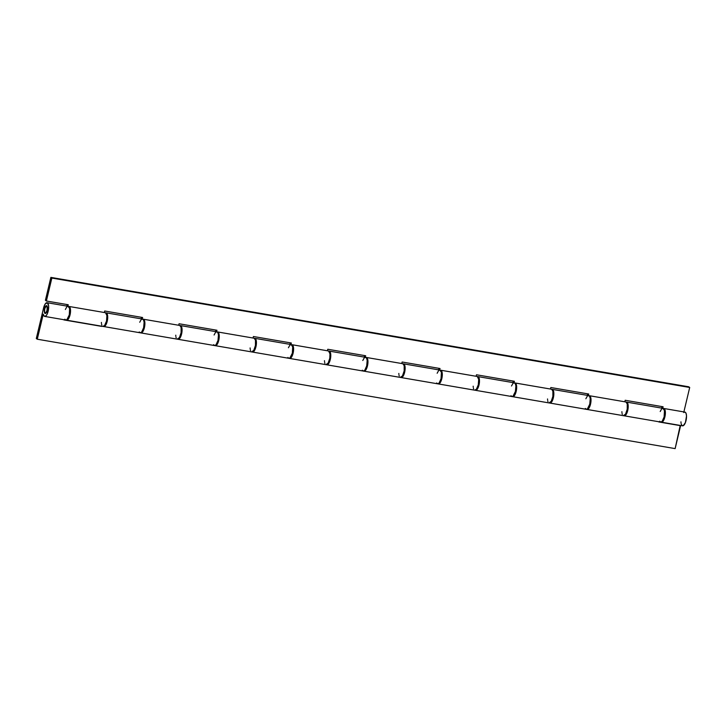 <?xml version="1.0" encoding="UTF-8"?>
<svg xmlns="http://www.w3.org/2000/svg" width="726" height="726" viewBox="0 0 726 726"><rect width="100%" height="100%" fill="white"/><g stroke="black" fill="none" stroke-linecap="round" stroke-linejoin="round"><path stroke-width="1.09" d="M47.027 310.356A3.485 1.289 99.7 0 1 45.293 312.988A3.485 1.289 99.7 0 1 44.731 308.759A3.485 1.289 99.7 0 1 46.464 306.127A3.485 1.289 99.7 0 1 47.027 310.356L45.856 312.788L45.085 312.906L44.576 311.89L44.731 308.759L46.174 306.163L47.181 307.225L47.027 310.356M663.392 408.475A6.961 2.568 99.7 0 1 663.764 408.466A6.961 2.568 99.7 0 1 665.125 415.771A6.961 2.568 99.7 0 1 661.413 422.196A6.961 2.568 99.7 0 1 661.059 422.06M661.413 422.196L682.549 425.826A6.961 2.568 -80.3 0 0 686.261 419.392A6.961 2.568 -80.3 0 0 684.908 412.096L663.764 408.466M587.053 409.446L623.507 415.699A6.961 2.568 -80.3 0 0 627.219 409.264A6.961 2.568 -80.3 0 0 625.857 401.968L589.412 395.715A6.961 2.568 99.7 0 1 590.764 403.012A6.961 2.568 99.7 0 1 587.053 409.446A6.961 2.568 99.7 0 1 586.708 409.31M512.701 396.686L549.146 402.939A6.961 2.568 -80.3 0 0 552.858 396.514A6.961 2.568 -80.3 0 0 551.506 389.218L515.052 382.965A6.961 2.568 99.7 0 1 516.413 390.261A6.961 2.568 99.7 0 1 512.701 396.686A6.961 2.568 99.7 0 1 512.347 396.559M438.35 383.936L474.795 390.189A6.961 2.568 -80.3 0 0 478.507 383.764A6.961 2.568 -80.3 0 0 477.145 376.458L440.7 370.215A6.961 2.568 99.7 0 1 442.052 377.511A6.961 2.568 99.7 0 1 438.35 383.936A6.961 2.568 99.7 0 1 437.996 383.8M363.989 371.186L400.443 377.438A6.961 2.568 -80.3 0 0 404.146 371.004A6.961 2.568 -80.3 0 0 402.794 363.708L366.349 357.455A6.961 2.568 99.7 0 1 367.701 364.761A6.961 2.568 99.7 0 1 363.989 371.186A6.961 2.568 99.7 0 1 363.635 371.05M289.638 358.435L326.083 364.679A6.961 2.568 -80.3 0 0 329.795 358.254A6.961 2.568 -80.3 0 0 328.442 350.957L291.988 344.705A6.961 2.568 99.7 0 1 293.349 352.001A6.961 2.568 99.7 0 1 289.638 358.435A6.961 2.568 99.7 0 1 289.284 358.299M215.277 345.676L251.731 351.928A6.961 2.568 -80.3 0 0 255.443 345.503A6.961 2.568 -80.3 0 0 254.082 338.207L217.637 331.954A6.961 2.568 99.7 0 1 218.989 339.251A6.961 2.568 99.7 0 1 215.277 345.676A6.961 2.568 99.7 0 1 214.932 345.549M140.926 332.925L177.371 339.178A6.961 2.568 -80.3 0 0 181.083 332.744A6.961 2.568 -80.3 0 0 179.73 325.448L143.276 319.195A6.961 2.568 99.7 0 1 144.637 326.5A6.961 2.568 99.7 0 1 140.926 332.925A6.961 2.568 99.7 0 1 140.572 332.789M688.72 386.786L689.7 387.475L683.874 411.923L689.7 387.475L51.855 278.067L46.391 301L45.402 300.31L50.865 277.386L51.855 278.067L50.865 277.386L688.72 386.786L689.7 387.475L51.855 278.067L46.391 301L68.253 304.748L46.391 301L45.402 300.31L50.865 277.386L688.72 386.786M683.72 412.559L684.636 412.087M685.063 412.132L686.07 413.384L686.515 415.98L685.417 422.559L683.22 425.717L681.968 425.509L681.142 423.712M681.006 422.822L680.943 421.824M625.195 400.271L624.832 401.796L625.195 400.271L663.101 406.778L625.195 400.271M588.378 395.543L588.741 394.018L550.834 387.521L550.471 389.036L550.834 387.521L588.741 394.018L588.378 395.543M514.026 382.784L514.389 381.268L476.483 374.77L476.12 376.286L476.483 374.77L514.389 381.268L514.026 382.784M439.675 370.033L440.029 368.518L402.122 362.011L401.759 363.535L402.122 362.011L440.029 368.518L439.675 370.033M365.314 357.283L365.677 355.758L327.771 349.26L327.408 350.776L327.771 349.26L365.677 355.758L365.314 357.283M290.963 344.532L291.326 343.008L253.419 336.51L253.056 338.026L253.419 336.51L291.326 343.008L290.963 344.532M216.602 331.773L216.965 330.257L179.059 323.751L178.696 325.275L179.059 323.751L216.965 330.257L216.602 331.773M142.251 319.023L142.614 317.507L104.707 311L104.344 312.525L104.707 311L142.614 317.507L142.251 319.023M67.899 306.272L68.253 304.748L67.899 306.272M662.738 408.293L663.101 406.778L662.738 408.293M68.553 306.454A6.961 2.568 99.7 0 1 68.925 306.445A6.961 2.568 99.7 0 1 70.277 313.741A6.961 2.568 99.7 0 1 66.574 320.175A6.961 2.568 99.7 0 1 66.22 320.039M66.574 320.175L103.019 326.428A6.961 2.568 -80.3 0 0 106.731 319.994A6.961 2.568 -80.3 0 0 105.37 312.697L68.925 306.445M67.155 304.566L66.792 306.082L67.155 304.566M141.506 317.316L141.153 318.832L141.506 317.316M215.867 330.067L215.504 331.582L215.867 330.067M290.219 342.817L289.855 344.342L290.219 342.817M364.579 355.577L364.216 357.092L364.579 355.577M438.931 368.327L438.568 369.843L438.931 368.327M513.282 381.077L512.919 382.602L513.282 381.077M587.643 393.837L587.28 395.352L587.643 393.837M661.994 406.587L661.631 408.103L661.994 406.587M68.208 306.581L69.469 306.726L70.095 307.733L70.295 313.659L68.616 318.623L67.237 320.066L65.984 319.857M142.559 319.331L143.439 319.24L144.447 320.484L144.646 326.419L142.523 332.027L141.597 332.817L140.345 332.617M101.404 322.426L101.477 323.424M101.613 324.313L101.822 325.066M102.82 326.364L104.617 325.52L106.522 321.046L106.913 315.601L105.533 312.743M216.92 332.081L218.181 332.227L218.807 333.234L219.007 339.169L216.874 344.777L215.504 345.694L214.696 345.367M175.765 335.176L175.828 336.174M175.964 337.064L176.182 337.826M177.171 339.124L179.422 337.626L181.101 332.671L181.119 327.48L179.885 325.493M291.271 344.841L292.533 344.986L293.377 346.729L293.358 351.919L291.235 357.528L290.309 358.326L289.057 358.118M250.116 347.935L250.18 348.925M250.325 349.814L250.534 350.576M251.532 351.874L253.773 350.377L255.452 345.422L255.47 340.231L254.236 338.243M365.623 357.591L366.893 357.736L367.51 358.744L367.719 364.679L365.586 370.287L364.661 371.077L363.408 370.868M324.477 360.686L324.54 361.684M324.676 362.573L324.894 363.327M325.883 364.624L328.134 363.136L329.813 358.172L329.976 353.861L328.597 350.994M439.983 370.342L441.245 370.487L441.871 371.494L442.07 377.429L439.938 383.038L438.568 383.954L437.76 383.627M398.828 373.436L398.892 374.435M399.037 375.324L399.246 376.077M400.244 377.384L402.485 375.886L404.164 370.922L404.182 365.741L402.948 363.753M514.335 383.101L515.215 383.001L516.222 384.245L516.422 390.18L514.298 395.788L512.919 396.705L512.12 396.378M473.18 386.196L473.243 387.185M473.388 388.074L473.597 388.837M474.595 390.134L476.392 389.29L478.298 384.807L478.688 379.362L477.309 376.504M588.695 395.851L589.957 395.997L590.801 397.748L590.783 402.93L589.104 407.894L587.724 409.337L586.472 409.128M547.54 398.946L547.604 399.944M547.74 400.825L547.958 401.587M548.947 402.885L551.197 401.387L552.876 396.432L552.894 391.241L551.66 389.254M663.047 408.602L664.308 408.747L664.934 409.754L665.134 415.689L663.455 420.644L662.085 422.087L660.832 421.888M621.892 411.696L621.955 412.695M622.1 413.584L622.309 414.337M623.307 415.635L625.549 414.147L627.228 409.183L627.246 403.992L626.012 402.013M44.567 308.641A3.975 1.47 99.7 0 1 46.555 305.637A3.975 1.47 99.7 0 1 47.19 310.474A3.975 1.47 99.7 0 1 45.203 313.478A3.975 1.47 99.7 0 1 44.567 308.641L44.395 312.225L45.538 313.441L46.99 311.2L47.362 306.889L46.219 305.673L44.567 308.641M549.881 403.066L586.327 409.319A6.961 2.568 -80.3 0 0 590.038 402.894A6.961 2.568 -80.3 0 0 588.677 395.588L552.232 389.345A6.961 2.568 99.7 0 1 553.593 396.641A6.961 2.568 99.7 0 1 549.881 403.066A6.961 2.568 99.7 0 1 549.528 402.93M475.521 390.316L511.975 396.568A6.961 2.568 -80.3 0 0 515.687 390.134A6.961 2.568 -80.3 0 0 514.326 382.838L477.88 376.585A6.961 2.568 99.7 0 1 479.233 383.882A6.961 2.568 99.7 0 1 475.521 390.316A6.961 2.568 99.7 0 1 475.167 390.18M401.169 377.565L437.615 383.809A6.961 2.568 -80.3 0 0 441.326 377.384A6.961 2.568 -80.3 0 0 439.974 370.088L403.52 363.835A6.961 2.568 99.7 0 1 404.881 371.131A6.961 2.568 99.7 0 1 401.169 377.565A6.961 2.568 99.7 0 1 400.816 377.429M624.233 415.816L660.678 422.069A6.961 2.568 -80.3 0 0 664.39 415.644A6.961 2.568 -80.3 0 0 663.038 408.348L626.583 402.095A6.961 2.568 99.7 0 1 627.945 409.391A6.961 2.568 99.7 0 1 624.233 415.816A6.961 2.568 99.7 0 1 623.879 415.689M252.457 352.056L288.903 358.308A6.961 2.568 -80.3 0 0 292.614 351.874A6.961 2.568 -80.3 0 0 291.262 344.578L254.808 338.325A6.961 2.568 99.7 0 1 256.169 345.63A6.961 2.568 99.7 0 1 252.457 352.056A6.961 2.568 99.7 0 1 252.103 351.919M178.106 339.305L214.551 345.558A6.961 2.568 -80.3 0 0 218.263 339.124A6.961 2.568 -80.3 0 0 216.902 331.827L180.456 325.575A6.961 2.568 99.7 0 1 181.818 332.871A6.961 2.568 99.7 0 1 178.106 339.305A6.961 2.568 99.7 0 1 177.752 339.169M103.745 326.546L140.2 332.798A6.961 2.568 -80.3 0 0 143.911 326.373A6.961 2.568 -80.3 0 0 142.55 319.077L106.105 312.824A6.961 2.568 99.7 0 1 107.457 320.121A6.961 2.568 99.7 0 1 103.745 326.546A6.961 2.568 99.7 0 1 103.391 326.419M44.703 316.418L65.839 320.048A6.961 2.568 -80.3 0 0 69.551 313.623A6.961 2.568 -80.3 0 0 68.199 306.318L47.054 302.697A6.961 2.568 99.7 0 1 48.415 309.993A6.961 2.568 99.7 0 1 44.703 316.418A6.961 2.568 99.7 0 1 43.261 314.131L37.28 339.214L36.3 338.525L43.587 307.96A6.961 2.568 99.7 0 1 47.054 302.697M680.217 425.418L675.135 448.614L37.28 339.214L675.135 448.614L680.598 425.69L658.727 421.933L680.217 425.418M43.587 307.96L45.057 304.167L47.299 302.769L48.615 305.8L48.388 310.156L47.09 314.258L45.738 316.082L44.041 316.028L43.261 314.131L37.28 339.214L36.3 338.525L43.587 307.96M326.809 364.806L363.263 371.059A6.961 2.568 -80.3 0 0 366.975 364.634A6.961 2.568 -80.3 0 0 365.614 357.337L329.168 351.085A6.961 2.568 99.7 0 1 330.521 358.381A6.961 2.568 99.7 0 1 326.809 364.806A6.961 2.568 99.7 0 1 326.464 364.679M101.794 326.41L63.888 319.912L101.794 326.41M138.285 332.472L176.191 338.978L138.285 332.472M212.645 345.222L250.552 351.729L212.645 345.222M286.997 357.982L324.903 364.479L286.997 357.982M361.348 370.732L399.255 377.23L361.348 370.732M435.709 383.482L473.615 389.989L435.709 383.482M510.06 396.242L547.967 402.739L510.06 396.242M584.421 408.992L622.327 415.49L584.421 408.992M659.698 421.207L660.814 422.087L662.176 421.289L664.127 416.924L664.462 410.544L662.856 408.33M662.411 408.429L661.949 408.72M661.486 409.192L660.206 411.515M585.347 408.457L586.454 409.328L587.361 408.983L589.766 404.173L590.238 398.692L589.63 396.396L588.505 395.579M588.06 395.679L587.597 395.969M587.134 396.432L585.855 398.755M625.966 402.177L627.21 402.44L627.808 403.52L627.917 409.555L625.73 415.036L624.36 415.835L623.58 415.426M510.995 395.697L511.685 396.469L513.01 396.233L515.415 391.423L515.887 385.942L515.278 383.646L514.153 382.829M513.699 382.929L513.246 383.21M512.783 383.682L511.503 386.005M551.606 389.426L552.849 389.69L553.657 391.541L553.557 396.795L551.379 402.286L550.009 403.084L549.219 402.676M436.635 382.947L437.751 383.827L439.112 383.029L441.063 378.673L441.399 372.284L439.793 370.069M439.348 370.169L438.885 370.46M438.422 370.932L437.143 373.255M477.254 376.676L478.498 376.939L479.305 378.79L479.205 384.045L477.018 389.526L476.102 390.243L474.868 389.926M362.283 370.196L363.39 371.077L364.761 370.278L366.703 365.913L367.175 360.432L366.566 358.136L365.441 357.319M364.996 357.419L364.534 357.709M364.071 358.172L362.791 360.495M402.903 363.926L403.765 363.907L404.745 365.26L404.854 371.295L402.667 376.776L401.741 377.493L400.507 377.175M287.923 357.446L288.621 358.208L289.937 357.972L292.351 353.163L292.687 346.783L291.081 344.569M290.636 344.668L290.182 344.959M289.71 345.422L288.431 347.745M328.542 351.166L329.785 351.429L330.593 353.281L330.493 358.535L328.315 364.025L326.945 364.824L326.155 364.416M213.571 344.687L214.678 345.567L216.049 344.768L218 340.412L218.462 334.931L217.854 332.635L216.729 331.809M216.284 331.918L215.822 332.199M215.359 332.671L214.079 334.995M254.191 338.416L255.434 338.679L256.033 339.759L256.142 345.785L254.409 350.658L253.029 351.983L251.804 351.665M139.22 331.936L140.327 332.817L141.697 332.018L143.639 327.653L144.111 322.181L143.503 319.885L142.378 319.059M141.933 319.159L141.47 319.449M141.007 319.921L139.728 322.244M179.839 325.665L180.701 325.647L181.681 327.009L181.781 333.034L179.603 338.516L178.678 339.233L177.443 338.915M64.859 319.186L65.558 319.948L66.874 319.712L69.288 314.902L69.623 308.523L68.017 306.308M67.572 306.408L67.11 306.699M66.647 307.162L65.367 309.485M105.479 312.906L106.722 313.169L107.53 315.02L107.43 320.284L105.243 325.765L103.882 326.564L103.092 326.155M45.293 312.988L45.992 313.115M46.464 306.127L47.172 306.245"/></g></svg>
